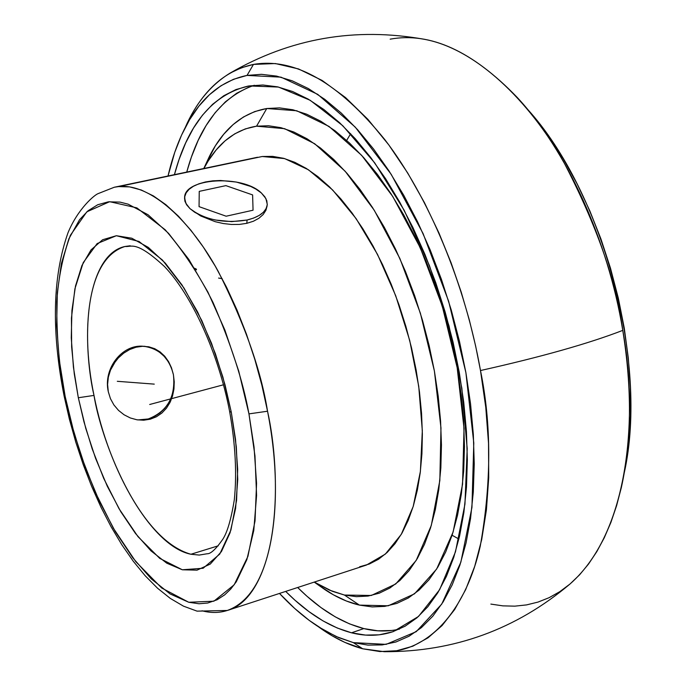 <?xml version="1.0" encoding="UTF-8"?>
<svg xmlns="http://www.w3.org/2000/svg" width="686" height="686" viewBox="0 0 686 686"><rect width="100%" height="100%" fill="white"/><g stroke="black" fill="none" stroke-linecap="round" stroke-linejoin="round"><path stroke-width="1.03" d="M207.112 553.765L199.214 555.068L190.905 554.254L199.24 555.068L207.112 553.765C210.619 553.988 215.807 549.22 222.667 539.462C227.263 532.55 231.139 519.336 234.303 499.837C236.987 473.906 235.435 444.494 229.656 411.626C218.5 353.17 191.643 294.929 164.503 266.562C135.631 239.868 131.412 247.286 125.058 246.471C79.748 260.526 84.207 354.302 93.999 395.419L78.324 397.743L74.268 373.81L71.644 346.962L71.447 318.021L74.894 288.866L83.229 262.635L97.172 243.547L116.371 235.718L139.052 241.489L162.488 260.105L184.002 288.043L201.838 320.628L215.413 353.753L224.999 384.726L231.293 412.209L229.647 411.591L231.293 412.209L235.521 439.4L237.682 469.353L236.576 500.506L230.916 530.064L219.769 554.056L203.133 568.257L182.322 569.774L159.735 558.378L137.98 536.641L119.004 508.66L103.723 478.425L92.19 448.884L83.941 421.753L78.324 397.743L93.999 395.419C78.787 322.489 91.067 253.434 125.058 246.471L130.237 245.777M65.17 396.499L64.132 396.114L65.17 396.499L71.833 424.926L81.591 457.073L95.217 492.111L113.276 528.1L135.768 561.628L161.664 587.988L188.736 602.265L213.878 601.202L234.175 584.798L247.929 556.363L255.038 520.906L256.555 483.261L254.043 446.938L248.958 413.881C243.05 381.373 231.088 344.269 213.063 302.569C199.394 275.223 183.428 250.947 165.18 229.759L136.857 207.875L109.657 201.684L86.83 211.828L70.401 235.272C62.863 255.775 58.327 277.959 56.792 301.823C56.544 337.521 59.33 369.077 65.17 396.499L59.322 360.322L56.655 325.361L57.332 292.733L61.397 263.527L68.857 238.839L79.567 219.7L88.065 210.774L97.721 204.745L108.405 201.813L119.99 202.113L128.128 204.162L148.039 214.752L168.584 233.369L188.864 259.48L207.935 292.133L224.845 329.949L238.754 371.186L248.958 413.881L267.54 411.223L248.958 413.881L254.978 455.95L256.581 495.403L253.786 530.45L246.857 559.622L236.241 581.848L230.71 589.077L224.674 594.865L217.042 599.804L207.686 603.028L199.026 603.766L188.736 602.265L170.085 593.922L151.212 578.83L132.767 557.769L115.342 531.65L99.444 501.432L85.536 468.126L74.002 432.797L65.17 396.499M359.61 566.773L369.325 564.021L378.535 559.253L387.127 552.487L394.999 543.724L402.047 533.031L408.179 520.46L413.306 506.122L417.345 490.147L420.235 472.671L421.924 453.9L422.37 434.015L421.547 413.246L419.463 391.835L416.136 370.046L411.583 348.128L405.872 326.356L399.063 304.996L391.243 284.304L382.514 264.53L372.995 245.914L362.791 228.652L352.047 212.943L340.891 198.949L329.452 186.798L317.875 176.594L306.282 168.413L294.809 162.316L283.567 158.303L272.676 156.374L262.241 156.502L118.592 186.592L257.524 157.257L114.27 187.252L118.592 186.592L129.637 186.901L141.299 190.005L153.432 195.939L165.883 204.694L178.48 216.219L191.025 230.419L203.348 247.123L215.241 266.125L226.517 287.185L236.979 309.978L246.463 334.168L254.806 359.37L261.872 385.198L267.54 411.223C281.552 473.366 281.672 591.075 227.28 610.471L197.045 611.14L183.488 606.158L170.334 598.432L157.566 588.236L145.2 575.777L133.281 561.251L121.876 544.838L111.081 526.754L100.979 507.22L91.684 486.46L83.263 464.722L75.82 442.256L69.415 419.309L64.132 396.139C51.304 330.935 52.59 276.475 68 232.768C77.895 208.69 94.685 194.644 98.312 193.546L114.27 187.252L118.592 186.592C150.851 182.982 191.291 221.844 218.294 271.51C244.679 323.938 261.092 370.5 267.54 411.223C287.768 514.354 267.266 599.838 227.28 610.471C219.297 613.018 210.885 613.13 202.027 610.789M229.87 73.231C290.298 38.245 355.082 26.925 424.222 39.282C476.11 48.663 529.446 101.425 563.429 161.484C596.331 224.416 616.114 280.711 622.768 330.378C588.502 343.609 541.074 356.994 480.492 370.534L475.638 346.027L469.275 319.787L461.172 291.97L451.114 262.867L438.92 232.906L424.471 202.704L407.733 173.052L388.808 144.926L367.928 119.381L345.521 97.549L322.154 80.459L298.521 68.943L275.378 63.549L253.46 64.415L241.275 67.811L229.87 73.231C210.628 85.167 195.75 103.286 185.22 127.562L185.486 127.047C200.569 98.004 221.089 80.785 247.037 75.417L253.46 64.415C226.577 70.195 205.337 88.125 189.748 118.198M190.905 554.254L218.251 545.816L190.905 554.254C152.506 546.613 108.825 472.182 93.999 395.419C100.516 437.762 137.663 539.196 190.905 554.254M196.436 269.847L194.978 268.998M107.522 384.46L108.294 391.689L110.446 398.66L113.893 404.937L118.524 410.4L124.063 414.773L118.524 410.4L113.893 404.937L110.446 398.66L108.302 391.732M136.951 419.789L130.297 417.954L136.951 419.789L143.691 420.209L136.951 419.789M150.285 419.189L143.691 420.209L150.285 419.189L148.219 418.966L150.285 419.189L156.399 416.779L150.285 419.189M137.895 419.935L148.219 418.966L154.393 416.574L160.052 412.903L164.974 408.11L168.97 402.373L171.903 395.908L173.652 388.971L174.167 381.81L173.421 374.693L171.449 367.902L168.31 361.676L164.126 356.257L159.058 351.849L153.287 348.625L147.027 346.722M264.847 196.968L261.392 192.998L265.894 198.554L267.274 204.342C266.502 211.622 259.78 216.845 247.097 220.009L246.797 223.327L253.417 221.235L258.914 218.259L263.141 214.547L265.911 210.328L263.141 214.547L258.914 218.259L253.417 221.235L246.797 223.327L247.097 220.009L231.671 221.629L215.327 220.017L207.626 218.071L200.655 215.447L194.704 212.257L189.979 208.638L186.678 204.728L184.92 200.689L184.74 196.676L186.155 192.843L189.079 189.336L193.401 186.283L198.931 183.797L205.466 181.962L212.763 180.847L220.54 180.487L236.387 182.056L250.707 186.429L256.624 189.49L261.392 192.998L264.839 196.805L266.811 200.792L267.24 204.805L266.074 208.681L263.355 212.274L259.179 215.438L253.691 218.054L247.097 220.009C223.825 223.722 204.788 219.932 189.979 208.638L185.923 203.399L184.62 198.022C183.394 177.983 242.51 174.373 261.392 192.998L256.607 189.61L261.392 192.998L264.847 196.968M314.214 582.105L325.327 589.917C336.723 597.403 348.094 602.471 359.43 605.112L344.441 595.045L329.417 590.106L314.317 582.071L332.29 591.289L344.441 595.045L359.43 605.112L372.241 606.921L384.735 606.381L396.791 603.431L408.264 598.038L419.026 590.166L428.939 579.833L437.865 567.082L445.686 551.99L452.28 534.66L457.536 515.255L461.369 493.946L463.693 470.956L464.456 446.543L463.633 420.99L461.198 394.596L457.176 367.696L451.602 340.625L444.545 313.742L436.107 287.383L426.383 261.88L415.51 237.562L403.634 214.727L390.926 193.632L377.54 174.518L363.666 157.583L349.466 142.98L335.128 130.837L320.799 121.225L306.659 114.202L292.853 109.76L279.511 107.882L266.76 108.517C242.458 112.847 223.379 128.745 209.513 156.194L203.776 168.516M317.464 584.395L333.379 594.805L346.439 601.039L359.43 605.112L388.233 605.789L414.507 593.836L436.656 569.046L453.12 532.019L462.553 484.29L464.028 428.39L457.176 367.696L442.273 306.136L420.304 247.818L392.786 196.53L361.651 155.345L328.971 126.404L296.755 110.763L266.76 108.517L256.555 126.181L245.279 128.908L234.749 133.839L225.042 140.87L216.227 149.874L208.355 160.73L203.888 168.49C216.845 143.906 234.406 129.8 256.555 126.181L266.76 108.517L254.712 111.578L243.479 116.972L233.12 124.578L223.722 134.25L215.335 145.861L205.457 164.906M391.689 630.485L377.909 630.82L363.812 628.582L349.534 623.883L335.214 616.834L320.979 607.573L306.942 596.228L297.664 587.499C319.29 609.048 341.336 622.742 363.812 628.582L351.515 632.801C329.177 626.875 307.234 613.078 285.693 591.409L294.937 600.181L308.914 611.595L323.08 620.933L337.323 628.042L351.515 632.801L365.535 635.09L379.229 634.807L392.461 631.866L405.083 626.215L416.942 617.82L427.884 606.681L437.762 592.833L446.432 576.351L453.755 557.358L459.603 535.998L463.882 512.476L466.48 487.043L467.346 459.972L466.437 431.588L463.736 402.236L459.26 372.292L453.06 342.143L445.205 312.199L435.799 282.838L424.968 254.455L412.869 227.409L399.672 202.036L385.558 178.652L370.723 157.506L355.365 138.829L339.681 122.777L323.861 109.494L308.108 99.058L292.588 91.504L277.47 86.83L262.901 85.004L249.009 85.947L278.456 87.053L310.192 100.285L342.82 125.761L374.728 162.891L404.165 210.259L429.445 265.619L449.056 326.073L461.858 388.25L467.2 448.695L464.945 504.141L455.478 551.827L439.623 589.703L418.494 616.457L393.37 631.557C380.035 636.068 366.084 636.479 351.515 632.801L363.812 628.582C376.108 631.617 388.019 631.78 399.535 629.079M350.666 133.71L346.447 140.784M452.091 535.243L458.9 539.059M185.486 127.056C178.086 141.333 172.263 157.651 168.027 176.002L174.733 152.378L181.55 135.125L189.619 119.656L198.897 106.159L209.341 94.822L220.892 85.81L233.489 79.293L247.037 75.417L253.46 64.415C294.577 57.427 338.344 82.474 384.752 139.541C428.587 196.608 465.099 283.567 480.492 370.534L485.774 407.355L488.526 443.25L488.724 477.619L486.417 509.887L481.701 539.59L474.721 566.302L465.64 589.694L454.681 609.511L442.058 625.581L428.021 637.817L412.826 646.195L396.705 650.74L379.915 651.563L362.688 648.785C347.776 644.771 333.062 637.466 318.536 626.85L332.195 635.819L344.912 642.422L362.688 648.785L353.359 642.628L336.2 636.522L319.024 627.158C305.484 618.472 292.305 607.23 279.485 593.433L294.714 608.473L309.189 620.367L323.869 630.125L338.635 637.594L353.359 642.628L362.688 648.785L384.332 651.7C431.503 652.094 466.909 605.901 480.243 546.228C491.485 483.047 491.57 424.48 480.492 370.534C541.074 356.994 588.502 343.609 622.768 330.378C632.14 388.808 631.652 441.244 621.31 487.686L616.594 505.685L610.909 522.389L604.297 537.721L596.829 551.604L588.579 563.978L579.601 574.799L569.989 584.026L559.802 591.658L549.117 597.678L538.013 602.085L526.565 604.906L514.843 606.15L502.915 605.867L490.859 604.092M624.32 472.56C648.742 362.474 603.26 192.149 527.217 108.894L548.311 135.854L563.275 158.903L577.158 183.977L589.771 210.756L600.927 238.925L610.471 268.123L618.283 297.956L624.251 328.028L628.299 357.963L630.4 387.35L630.537 415.836L628.745 443.045L625.066 468.675M390.163 39.162C430.328 31.813 472.628 51.184 517.064 97.275C566.602 150.388 608.036 240.194 622.768 330.378C636.642 404.543 633.572 528.563 569.732 584.24C515.958 629.414 454.158 651.906 384.332 651.7M247.037 75.417L280.986 77.149L317.729 94.351L355.254 127.116L391.2 174.33L423.091 233.574L448.618 301.197L465.897 372.635L473.786 442.967L471.942 507.451L460.872 562.126L441.758 604.083L416.231 631.669L386.132 644.368L353.359 642.628L367.91 645.106L382.145 644.926L395.916 641.993L409.053 636.239L421.418 627.63L432.84 616.165L443.165 601.871L452.228 584.824L459.903 565.144L466.043 542.986L470.545 518.556L473.297 492.111L474.24 463.95L473.331 434.401L470.545 403.831L465.897 372.635L459.44 341.225L451.259 310.012L441.45 279.425L430.156 249.858L417.534 221.707L403.762 195.313L389.048 170.994L373.578 149.042L357.569 129.663L341.234 113.044L324.77 99.324L308.383 88.571L292.253 80.837L276.552 76.095L261.435 74.32L247.037 75.417M249.009 85.947L235.933 89.574L223.765 95.748L212.583 104.332L202.464 115.179L193.478 128.111L185.649 142.971L179.029 159.564L174.416 174.664C187.887 124.406 212.326 94.908 247.74 86.179L249.009 85.947M254.326 85.261C222.015 96.374 199.489 125.315 186.738 172.083L191.42 157.017L198.134 140.45L206.057 125.615L215.147 112.701L225.36 101.862L236.636 93.279L248.907 87.096M256.555 126.181L284.604 128.676L314.694 143.751L345.169 171.26L374.196 210.165L399.852 258.442L420.389 313.228L434.392 370.997L440.978 427.97L439.837 480.5L431.297 525.45L416.188 560.436L395.719 583.983L371.306 595.474L344.441 595.045L356.403 596.666L368.056 596.065L379.272 593.184L389.931 587.996L399.904 580.485L409.07 570.658L417.302 558.576L424.497 544.307L430.534 527.946L435.327 509.655L438.783 489.59L440.841 467.972L441.45 445.025L440.575 421.024L438.217 396.242L434.392 370.997L429.144 345.598L422.525 320.362L414.618 295.615L405.529 271.656L395.376 248.795L384.306 227.306L372.455 207.429L359.987 189.387L347.047 173.378L333.808 159.529L320.431 147.979L307.062 138.795L293.857 132.029L280.951 127.682L268.483 125.752L256.555 126.181M141.745 419.995L148.219 418.966C167.358 411.514 175.762 396.757 173.421 374.693L174.244 381.836L173.952 389.048L172.538 395.985L169.999 402.485L166.424 408.239L161.853 413.066L156.399 416.779L161.853 413.066L166.424 408.239L170.848 400.675M196.445 269.178L194.498 268.217M186.652 204.822L189.979 208.638L200.646 215.944L215.207 221.689L223.242 223.525L231.414 224.468L239.38 224.416L246.797 223.327L239.38 224.416L231.414 224.468L223.242 223.525L215.207 221.689L200.646 215.944L189.979 208.638L186.652 204.822L184.877 201.152L186.652 204.822M184.62 197.988L184.877 201.152L184.62 197.988M227.28 610.471L366.418 565.067L385.369 554.082L401.267 534.385L413.195 506.5L420.389 471.428L422.319 430.714L418.734 386.312L409.722 340.522L395.728 295.769L377.523 254.429L356.111 218.611L332.667 190.005L308.443 169.785L284.604 158.586L262.241 156.502L252.92 158.449M118.284 357.989L123.703 353.144L129.697 349.526L136.042 347.219L142.517 346.301L148.793 346.799L154.719 348.694L160.078 351.892L164.734 356.24L168.584 361.642L171.5 367.833L173.421 374.693C169.253 357.998 159.349 348.531 143.717 346.284M143.211 346.25C122.005 344.2 103.003 368.656 108.294 391.689L107.591 384.452L108.345 377.154L110.472 370.157L115.505 361.299M218.577 278.062L222.17 278.679M267.137 205.834L265.911 210.328M172.538 395.985L173.952 389.048L174.244 381.836L173.421 374.693L171.5 367.833L168.584 361.642L164.734 356.24L160.078 351.892L154.719 348.694L148.793 346.799L142.517 346.301L136.042 347.219L129.697 349.526L123.703 353.144L118.352 357.921L113.876 363.64L110.472 370.157L108.345 377.154L107.591 384.452L108.294 391.689M124.063 414.773L130.297 417.954M231.293 412.209L222.899 377.12L211.494 343.197L197.637 312.01L181.987 284.947L165.3 263.141L148.322 247.406L131.789 238.214L116.371 235.718L102.634 239.74L91.024 249.901L81.9 265.585L75.494 286.036L71.936 310.406L71.258 337.786L73.428 367.216L78.324 397.743L85.767 428.398L95.526 458.214L107.308 486.271L120.745 511.636L135.459 533.442L150.971 550.867L166.775 563.189L182.322 569.774L197.019 570.16L210.259 564.089L221.449 551.544L230.059 532.799L235.598 508.446L237.75 479.385L236.31 446.826L231.293 412.209M149.694 404.491L223.49 384.786M154.264 384.126L117.297 381.305M225.891 185.632L199.24 191.368L199.051 206.649L226.148 216.21L253.057 210.208L252.611 194.918L225.891 185.632M327.128 632.715L319.024 627.167M184.62 198.031L184.56 198.846M144.189 346.293L145.123 346.336"/></g></svg>
